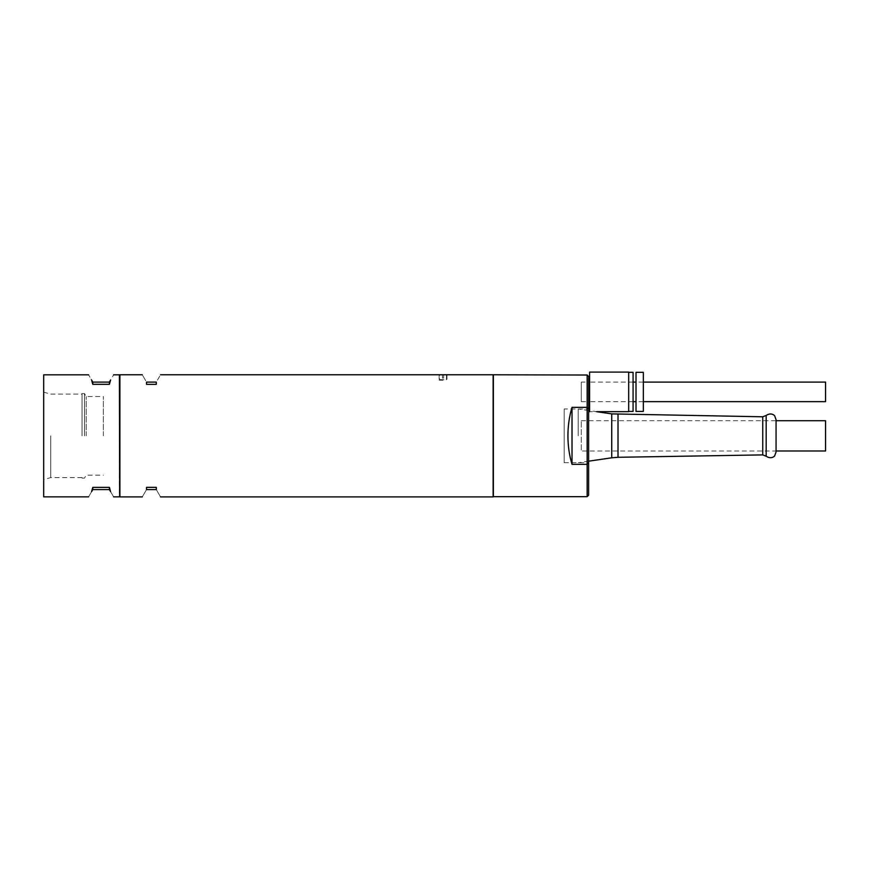 <?xml version="1.0" encoding="UTF-8"?>
<svg xmlns="http://www.w3.org/2000/svg" width="869" height="869" viewBox="0 0 869 869"><rect width="100%" height="100%" fill="white"/><g stroke="black" fill="none" stroke-linecap="round" stroke-linejoin="round"><path stroke-width="0.65" stroke-dasharray="4.34 3.26" d="M84.489 435.847L84.489 393.592L84.489 435.847M82.044 435.847L82.044 393.592L82.044 435.847M86.172 435.847L86.172 396.514L86.172 435.847M103.346 435.847L103.346 396.514L103.346 435.847M43.45 375.071L43.45 496.612M50.739 435.847L50.739 477.613L50.739 435.847M43.689 496.862L43.689 374.832M92.787 382.11L109.396 382.11L110.591 380.046C114.578 373.127 114.578 373.127 110.591 380.046L109.396 384.315L92.787 384.315L91.603 380.046C87.606 373.127 87.606 373.127 91.603 380.046L92.787 382.11L92.787 384.315M119.411 374.832L119.411 496.862M119.661 375.028L119.661 496.666M109.396 382.11L109.396 384.315M109.396 489.584L109.396 487.368L110.591 491.637C114.578 498.556 114.578 498.556 110.591 491.637L109.396 489.584L92.787 489.584L92.787 487.368L91.603 491.637C87.606 498.556 87.606 498.556 91.603 491.637L92.787 489.584M109.396 487.368L92.787 487.368M43.45 435.847L43.45 392.125L43.45 435.847M156.301 384.359L146.524 384.359L146.524 382.11C140.93 372.421 140.93 372.421 146.524 382.11L146.524 384.359L146.524 382.11L156.301 382.11C161.884 372.421 161.884 372.421 156.301 382.11L156.301 384.359M439.627 374.778L446.47 374.778L446.47 379.666L439.627 379.666L439.627 374.778M119.9 496.905L119.9 374.778M493.125 374.778L493.125 496.905M439.627 379.666L446.47 379.666M493.364 435.847L493.364 375.028L493.364 435.847M156.301 489.584L156.301 487.335L146.524 487.335L146.524 489.584C140.93 499.262 140.93 499.262 146.524 489.584L156.301 489.584L156.301 487.335L156.301 489.584C161.884 499.262 161.884 499.262 156.301 489.584M564.198 408.973L564.198 462.71L564.198 408.973L587.162 408.973L587.162 435.847L587.162 408.973L588.628 407.507L588.628 464.176L588.628 407.724L587.813 408.484M587.162 375.028L587.162 496.666M572.019 407.355C569.314 416.273 567.946 425.767 567.924 435.847C567.946 445.916 569.314 455.41 572.019 464.328L572.019 407.355L587.162 407.355M572.019 464.328L587.162 464.328M581.296 401.652L588.628 401.652L588.628 382.11L581.296 382.11L581.296 401.652L581.296 382.11M588.628 391.876C588.628 373.996 588.628 373.996 588.628 391.876C588.628 409.766 588.628 409.766 588.628 391.876M588.02 462.992L588.628 463.959M636.01 372.334L636.01 411.417M643.332 372.334L643.332 411.417M636.01 391.876C636.01 378.069 636.01 378.069 636.01 391.876C636.01 405.682 636.01 405.682 636.01 391.876M643.332 391.876C643.332 379.329 643.332 379.329 643.332 391.876C643.332 404.433 643.332 404.433 643.332 391.876M589.606 372.095L589.606 411.667L596.536 411.667L589.606 410.646M628.678 372.095L628.678 411.667M633.077 372.334L633.077 391.876C633.077 405.682 633.077 405.682 633.077 391.876C633.077 378.069 633.077 378.069 633.077 391.876L633.077 411.417M589.606 391.876C589.606 409.136 589.606 409.136 589.606 391.876C589.606 374.626 589.606 374.626 589.606 391.876M578.222 435.847L578.222 408.973L578.222 435.847M776.06 419.727L776.06 450.989L581.296 450.989L581.296 420.705L581.296 450.989M581.296 420.705L776.06 420.705L776.06 451.967M825.55 382.11L825.55 401.652M643.332 401.652L636.01 401.652M633.077 401.652L589.606 401.652M643.332 382.11L636.01 382.11M633.077 382.11L589.606 382.11M825.55 420.705L825.55 450.989M443.049 378.08L442.44 378.08L443.049 378.08M443.049 380.198L439.138 380.198L443.049 380.198M442.44 378.08L442.44 374.897L439.138 374.897L442.44 374.897L442.44 378.08M443.657 378.08L443.657 374.897L446.959 374.897L443.657 374.897L443.657 378.08M587.162 435.847L587.162 462.71L587.162 435.847M762.743 416.794L762.743 454.9M611.733 413.894L611.733 457.8M618.011 414.404L618.011 457.29M766.176 415.458L766.176 456.225M82.044 478.102L84.489 478.102L86.172 475.169L103.346 475.169M82.044 393.592L84.489 393.592L86.172 396.514L103.346 396.514M82.044 477.613L50.739 477.613L43.45 479.569M43.45 392.125L50.739 394.081L82.044 394.081M564.198 462.71L587.162 462.71L588.628 464.176M588.628 410.505L578.222 408.973M588.628 461.189L578.222 462.71M439.138 374.897L439.138 380.198M446.959 374.897L446.959 380.198"/><path stroke-width="1.3" d="M43.689 496.862L43.689 374.832L43.689 496.862L88.584 496.862M92.787 382.11L109.396 382.11L110.591 380.046C114.578 373.127 114.578 373.127 110.591 380.046L109.396 384.315L92.787 384.315L91.603 380.046C87.606 373.127 87.606 373.127 91.603 380.046L92.787 382.11L92.787 384.315M119.661 496.612L119.411 374.832L113.6 374.832M109.396 382.11L109.396 384.315M109.396 489.584L109.396 487.368L110.591 491.637C114.578 498.556 114.578 498.556 110.591 491.637L109.396 489.584L92.787 489.584L91.603 491.637C87.606 498.556 87.606 498.556 91.603 491.637L92.787 487.368L92.787 489.584M109.396 487.368L92.787 487.368M156.301 382.11C161.884 372.421 161.884 372.421 156.301 382.11L156.301 384.359L146.524 384.359L146.524 382.11C140.93 372.421 140.93 372.421 146.524 382.11L156.301 382.11M572.019 407.355C569.314 416.273 567.946 425.767 567.924 435.847C567.946 445.916 569.314 455.41 572.019 464.328L572.019 407.355L587.162 407.355C587.944 408.941 588.432 409.071 588.628 407.724L588.628 495.2L587.162 496.666L493.364 496.666L493.364 375.028L493.125 496.905L493.125 374.778L160.526 374.778M119.9 496.905L119.9 374.778L119.9 496.905L142.299 496.905M156.301 487.335L156.301 489.584L146.524 489.584C140.93 499.262 140.93 499.262 146.524 489.584L146.524 487.335L156.301 487.335M156.301 489.584C161.884 499.262 161.884 499.262 156.301 489.584M588.628 495.2L588.628 407.507M589.606 382.11L588.628 382.11L588.628 376.494L588.628 407.724C588.432 409.071 587.944 408.941 587.162 407.355L587.162 375.028L493.125 374.778M588.628 463.959C588.432 462.623 587.944 462.742 587.162 464.328C587.944 462.742 588.432 462.623 588.628 463.959M572.019 464.328L587.162 464.328L587.162 407.355M587.162 496.666L587.162 464.328M588.628 407.724L588.628 401.652L589.606 401.652M636.01 411.417L636.01 372.334L643.332 372.334L643.332 411.417L636.01 411.417M589.606 411.667L589.606 372.095L628.678 372.095L628.678 411.667L596.536 411.667L611.733 413.894L611.733 457.8L588.628 461.189M628.678 411.417L633.077 411.417L633.077 372.334L628.678 372.334M766.176 415.458L766.176 456.225C771.509 459.788 775.061 455.758 774.735 455.682L776.06 451.967L776.06 420.705L825.55 420.705L825.55 450.989L776.06 450.989L776.06 419.727L774.735 416.012C775.061 415.925 771.509 411.895 766.176 415.458L762.743 416.794L611.733 413.894M643.332 382.11L825.55 382.11L825.55 401.652L643.332 401.652M636.01 401.652L633.077 401.652M636.01 382.11L633.077 382.11M766.176 456.225L762.743 454.9L762.743 416.794M762.743 454.9L618.011 457.29L618.011 414.404M43.689 374.832L88.584 374.832M113.6 496.862L119.411 496.862M119.9 374.778L142.299 374.778M160.526 496.905L493.125 496.905M588.628 376.494L587.162 375.028M589.606 410.646L588.628 410.505M618.011 457.29L611.733 457.8"/></g></svg>
